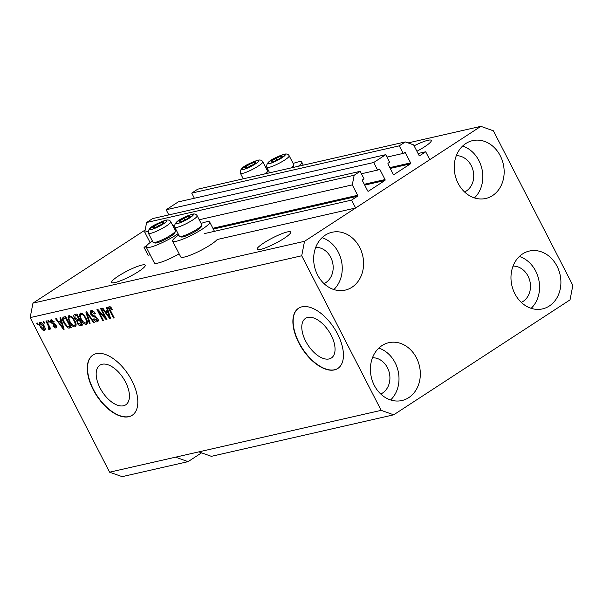 <?xml version="1.0" encoding="UTF-8"?>
<svg xmlns="http://www.w3.org/2000/svg" width="603" height="603" viewBox="0 0 603 603"><rect width="100%" height="100%" fill="white"/><g stroke="black" fill="none" stroke-linecap="round" stroke-linejoin="round"><path stroke-width="0.9" d="M385.732 154.669L373.717 162.501L166.164 209.761L178.179 201.93L385.732 154.669L389.621 162.245L388.219 163.157A0.716 0.595 -102.8 0 0 388.03 164.122L393.216 174.222A0.716 0.595 -102.8 0 0 394.053 174.516L410.409 163.85A0.716 0.595 -102.8 0 0 410.598 162.885L405.412 152.793A0.716 0.595 -102.8 0 0 404.575 152.499L403.166 153.411L399.276 145.843L405.284 141.924L413.635 144.901L418.987 155.31A0.716 0.595 -102.8 0 0 419.824 155.612L425.703 151.783L418.067 153.516M425.703 151.783L429.758 159.667L355.634 207.982L217.186 239.512A20.849 3.392 -27.2 0 1 210.522 244.818A20.849 3.392 -27.2 0 1 191.694 254.617A20.849 3.392 -27.2 0 1 180.727 256.916L172.616 241.14A20.849 3.392 -27.2 0 0 183.591 238.841A20.849 3.392 -27.2 0 0 202.412 229.05A20.849 3.392 -27.2 0 0 209.708 222.077A20.849 3.392 -27.2 0 0 201.116 223.449M405.284 141.924L197.731 189.184L191.724 193.103L399.276 145.843M194.37 198.244L191.724 193.103M403.166 153.411L386.983 157.097M168.81 214.909L166.164 209.761M355.634 207.982L351.587 200.098L357.458 196.261A0.716 0.595 -102.8 0 0 357.647 195.297L352.295 184.887L354.165 175.247L360.172 171.335L364.061 178.903L362.659 179.822A0.716 0.595 -102.8 0 0 362.471 180.787L367.664 190.88A0.716 0.595 -102.8 0 0 368.493 191.174L384.85 180.516A0.716 0.595 -102.8 0 0 385.038 179.551L379.852 169.458A0.716 0.595 -102.8 0 0 379.016 169.157L377.614 170.076L361.423 173.762M377.614 170.076L373.717 162.501M360.172 171.335L152.619 218.595L146.612 222.507L354.165 175.247M148.082 231.386L144.743 232.147L146.612 222.507M352.295 184.887L199.216 219.748M174.463 225.379L172.835 225.756M150.132 242.549L150.094 242.564A0.716 0.595 -102.8 0 1 150.102 242.572L144.743 232.147M146.175 246.868L144.027 247.358L146.838 245.527M351.587 200.098L204.719 233.534M150.155 254.775L148.082 255.242L144.027 247.358M329.087 358.951A23.653 12.512 -123.1 0 0 331.333 358.009A23.653 12.512 -123.1 0 0 330.097 333.301A23.653 12.512 -123.1 0 0 307.749 317.434A23.653 12.512 -123.1 0 0 305.502 318.376A23.653 12.512 -123.1 0 0 306.739 343.084A23.653 12.512 -123.1 0 0 329.087 358.951M123.472 405.774A23.653 12.512 -123.1 0 0 125.718 404.832A23.653 12.512 -123.1 0 0 124.482 380.124A23.653 12.512 -123.1 0 0 102.133 364.257A23.653 12.512 -123.1 0 0 99.887 365.199A23.653 12.512 -123.1 0 0 101.123 389.907A23.653 12.512 -123.1 0 0 123.472 405.774M128.763 416.726A35.946 19.017 -123.1 0 0 132.178 415.294A35.946 19.017 -123.1 0 0 130.293 377.742A35.946 19.017 -123.1 0 0 96.337 353.629A35.946 19.017 -123.1 0 0 92.915 355.061A35.946 19.017 -123.1 0 0 94.799 392.613A35.946 19.017 -123.1 0 0 128.763 416.726M93.043 354.979A35.946 19.017 -123.1 0 0 95.131 392.576A35.946 19.017 -123.1 0 0 129.019 416.56A35.946 19.017 -123.1 0 0 132.306 415.211M334.379 369.91A35.946 19.017 -123.1 0 0 337.793 368.478A35.946 19.017 -123.1 0 0 335.909 330.926A35.946 19.017 -123.1 0 0 301.952 306.814A35.946 19.017 -123.1 0 0 298.53 308.246A35.946 19.017 -123.1 0 0 300.415 345.798A35.946 19.017 -123.1 0 0 334.379 369.91M298.658 308.163A35.946 19.017 -123.1 0 0 300.746 345.753A35.946 19.017 -123.1 0 0 334.635 369.745A35.946 19.017 -123.1 0 0 337.921 368.395M260.496 249.431A18.874 3.068 -27.2 0 0 279.95 240.899A18.874 3.068 -27.2 0 0 290.706 232.057A18.874 3.068 -27.2 0 0 287.337 231.936A18.874 3.068 -27.2 0 0 267.883 240.469A18.874 3.068 -27.2 0 0 257.134 249.31A18.874 3.068 -27.2 0 0 260.496 249.431M416.907 151.255A18.874 3.068 -27.2 0 0 431.273 140.424A18.874 3.068 -27.2 0 0 427.904 140.303A18.874 3.068 -27.2 0 0 414.103 145.805M115.015 282.558A18.874 3.068 -27.2 0 0 134.469 274.026A18.874 3.068 -27.2 0 0 145.217 265.184A18.874 3.068 -27.2 0 0 141.856 265.064A18.874 3.068 -27.2 0 0 122.401 273.596A18.874 3.068 -27.2 0 0 111.645 282.438A18.874 3.068 -27.2 0 0 115.015 282.558M464.566 191.965A18.874 15.723 77.2 0 0 471.275 165.667A18.874 15.723 77.2 0 0 456.305 155.687M323.999 283.598A18.874 15.723 77.2 0 0 330.708 257.3A18.874 15.723 77.2 0 0 315.738 247.32M380.742 394.023A18.874 15.723 77.2 0 0 387.45 367.717A18.874 15.723 77.2 0 0 372.481 357.737M521.316 302.382A18.874 15.723 77.2 0 0 528.024 276.084A18.874 15.723 77.2 0 0 513.055 266.104M557.029 266.224A29.66 24.7 -102.8 0 1 542.527 308.894A29.66 24.7 -102.8 0 1 514.856 293.721A29.66 24.7 -102.8 0 1 529.359 251.052A29.66 24.7 -102.8 0 1 557.029 266.224M519.371 256.479A29.66 24.7 -102.8 0 1 535.69 271.086A29.66 24.7 -102.8 0 1 531.175 308.329M416.454 357.865A29.66 24.7 -102.8 0 1 401.96 400.528A29.66 24.7 -102.8 0 1 374.29 385.355A29.66 24.7 -102.8 0 1 388.784 342.692A29.66 24.7 -102.8 0 1 416.454 357.865M378.797 348.112A29.66 24.7 -102.8 0 1 395.123 362.72A29.66 24.7 -102.8 0 1 390.608 399.962M359.712 247.449A29.66 24.7 -102.8 0 1 345.21 290.111A29.66 24.7 -102.8 0 1 317.54 274.938A29.66 24.7 -102.8 0 1 332.042 232.276A29.66 24.7 -102.8 0 1 359.712 247.449M322.055 237.695A29.66 24.7 -102.8 0 1 338.373 252.303A29.66 24.7 -102.8 0 1 333.858 289.546M500.279 155.808A29.66 24.7 -102.8 0 1 485.777 198.47A29.66 24.7 -102.8 0 1 458.107 183.297A29.66 24.7 -102.8 0 1 472.609 140.635A29.66 24.7 -102.8 0 1 500.279 155.808M462.622 146.054A29.66 24.7 -102.8 0 1 478.94 160.669A29.66 24.7 -102.8 0 1 474.433 197.912M179.151 253.855A20.849 3.392 152.8 0 1 154.345 262.923L146.235 247.147A20.849 3.392 152.8 0 1 152.355 240.959M178.073 233.67A20.849 3.392 152.8 0 1 176.031 235.057A20.849 3.392 152.8 0 1 157.21 244.848A20.849 3.392 152.8 0 1 146.235 247.147M293.126 163.473A20.849 3.392 152.8 0 1 301.719 162.101A20.849 3.392 152.8 0 1 298.372 166.27M393.691 414.819L381.164 410.349L301.719 255.77L304.523 241.306L480.87 126.344L493.405 130.813L572.85 285.392L570.046 299.857L393.691 414.819L211.359 456.335L198.824 451.873L109.595 472.187L30.15 317.608L32.954 303.143L145.165 229.999M381.164 410.349L198.824 451.873M175.548 457.172L188.076 461.642L201.56 452.845M188.076 461.642L122.13 476.656L109.595 472.187M168.041 215.083L168.682 214.66M193.601 198.417L194.241 198.003M304.523 241.306L32.954 303.143M480.87 126.344L408.073 142.919M105.095 317.404L100.58 308.615L101.281 308.457L106.957 319.5L106.211 319.665L98.824 311.517L103.347 320.321L102.638 320.479L96.962 309.437L97.716 309.264L105.095 317.404L105.683 317.02M96.525 320.592L96.91 318.535L96.111 317.464L93.186 316.673L90.782 314.276C89.839 312.166 89.998 310.929 91.272 310.575C92.772 310.394 94.166 311.465 95.455 313.786L94.822 314.088L91.498 312.03L93.148 311.05L91.875 311.879L91.475 314.08L97.633 318.399C98.53 320.366 98.387 321.527 97.219 321.874C95.869 322.07 94.611 321.128 93.435 319.055L94.068 318.746L96.525 320.592L98.176 319.605M90.744 310.786L91.272 310.575M89.387 323.494L85.852 311.97L86.576 311.804L94.287 322.386L93.555 322.545L86.915 313.168L90.118 323.329L89.387 323.494L90.035 323.072M80.448 313.04L83.335 314.314L85.973 317.947C87.744 321.211 87.842 323.351 86.267 324.369C84.126 324.218 82.264 322.53 80.659 319.304L79.317 315.181L80.448 313.04L79.98 313.228M69.164 315.61L72.051 316.884L74.689 320.517C76.453 323.781 76.551 325.921 74.976 326.939C72.842 326.788 70.973 325.1 69.375 321.874L68.033 317.751L69.164 315.61L68.697 315.799M43.989 323.261L43.182 321.685L43.883 321.527L44.697 323.102L43.989 323.261L44.584 322.876M40.439 326.886C39.112 324.512 39.022 322.959 40.152 322.213C41.705 322.334 43.054 323.577 44.185 325.944C45.474 328.281 45.549 329.811 44.426 330.534C42.896 330.421 41.562 329.208 40.439 326.886L41.027 326.502M110.862 307.146L109.897 307.771L109.625 308.766L114.186 317.849L113.485 318.007L109.633 310.515C108.427 308.457 108.299 307.115 109.271 306.475L110.733 307.017L112.505 309.588L111.872 309.889L109.754 307.839L111.035 307.002M301.719 255.77L30.15 317.608M61.009 321.309L59.901 317.879L60.639 317.713L64.144 329.246L63.458 329.404L55.612 318.851L56.343 318.686L58.634 321.851L61.612 320.917M52.891 320.148L51.843 320.834L51.564 322.288L55.989 325.341C56.674 326.871 56.539 327.753 55.604 327.987L52.815 326.057L53.448 325.756L54.986 326.849L55.37 325.665L50.961 322.643C50.185 320.962 50.298 319.974 51.3 319.673L54.308 321.874L53.675 322.175L51.587 320.939L52.868 320.103M50.901 319.839L51.3 319.673M54.986 326.849L56.569 325.891M48.753 322.175L47.939 320.6L48.647 320.442L49.454 322.017L48.753 322.175L49.34 321.791M48.617 327.972L48.768 326.894L45.911 321.06L46.619 320.902L50.742 328.937L50.041 329.095L49.378 327.813L49.28 329.426L48.391 329.148L48.067 327.942L49.996 327.097M37.469 324.746L36.655 323.17L37.363 323.012L38.17 324.587L37.469 324.746L38.057 324.361M63.948 323.193C62.147 319.952 62.049 317.894 63.662 317.02L65.667 316.567L71.335 327.61L68.237 328.085L63.948 323.193L64.536 322.809M63.066 317.261L63.662 317.02M74.471 318.18C73.43 316.025 73.558 314.789 74.862 314.472L76.95 313.997L82.626 325.04L80.516 325.514C79.37 325.763 78.277 324.979 77.229 323.163L76.8 320.675L74.471 318.18L75.066 317.796M74.252 314.713L74.862 314.472M107.47 310.733L106.369 307.296L107.1 307.131L110.613 318.663L109.919 318.821L102.08 308.276L102.812 308.11L105.103 311.269L108.08 310.334M267.74 169.126A20.849 3.392 -27.2 0 0 266.745 169.481M174.734 229.457A20.849 3.392 152.8 0 1 175.729 229.102M178.737 234.951A20.849 3.392 -27.2 0 0 172.616 241.14M112.459 309.505L111.872 309.889M114.073 317.623L113.485 318.007M110.221 310.13L109.633 310.515M110.032 307.658L109.852 306.482M64.069 329.004L63.458 329.404M60.292 322.59L59.576 321.633M61.943 321.994L59.531 323.087L63.209 328.175L61.438 322.65L59.531 323.087M63.044 325.628L62.448 326.012M62.026 322.273L61.438 322.65M63.714 327.844L63.209 328.175M54.262 321.798L53.675 322.175M56.411 327.188L55.303 326.713M55.958 325.281L55.37 325.665M55.506 324.587L54.805 325.047M54.752 323.871L53.441 323.374M51.557 322.258L50.961 322.643M51.828 320.781L51.752 319.643M50.629 328.71L50.041 329.095M49.974 327.429L49.378 327.813M49.514 328.416L48.391 329.148M49.845 327.18L48.79 327.866M49.469 326.442L48.768 326.894M48.639 324.844L48.052 325.228M45.195 329.713L44.155 329.223M40.672 323.359L40.657 322.206M43.853 329.381L43.484 326.11L40.725 323.366L41.102 326.645L43.853 329.381L45.3 328.484M44.072 325.726L43.484 326.11M71.086 327.12L68.237 328.085M69.518 327.256L68.576 326.788M63.812 318.542L63.865 316.974M65.689 317.457L63.843 318.52L64.408 318.294L63.541 320.283L64.657 323.05L67.702 326.751L68.78 326.751L69.971 326.479L65.621 318.015L64.408 318.294L66.074 317.374M70.559 326.095L69.971 326.479M66.209 317.63L65.621 318.015M75.933 326.148L74.365 325.635M69.971 321.489L69.375 321.874M69.33 317.17L68.033 317.751M69.307 316.922L69.481 315.565M71.048 316.085L69.827 316.899C68.667 317.683 68.75 319.296 70.099 321.746L71.674 324.18L74.312 325.65L76.099 324.535M74.312 325.65C75.503 324.844 75.39 323.178 73.973 320.66C72.797 318.271 71.418 317.02 69.827 316.899L71.064 316.093M74.561 320.276L73.973 320.66M82.377 324.55L79.98 324.195M77.817 322.778L77.229 323.163M78.013 320.924L78.073 319.846L76.8 320.675M78.073 319.846L77.599 319.613L78.895 319.319L76.905 315.444L74.893 316.062L75.171 318.015L77.599 319.613M75.156 315.859L75.104 314.419M77.365 314.804L74.893 316.062M80.018 319.967L77.855 321.037M81.842 323.525L81.254 323.909L79.558 320.608L78.315 320.894L78.955 320.321M80.154 320.223L79.558 320.608M77.674 321.158L78.315 320.894L77.674 321.158L77.84 322.824L80.101 324.173L81.254 323.909M79.49 318.934L78.895 319.319M77.501 315.06L76.905 315.444M87.216 323.577L85.656 323.065M81.254 318.919L80.659 319.304M80.614 314.6L79.317 315.181M80.591 314.351L80.772 312.995M85.596 323.08C86.787 322.273 86.674 320.615 85.257 318.09C84.081 315.701 82.701 314.449 81.119 314.329L82.355 313.522L81.119 314.329C79.95 315.113 80.041 316.726 81.382 319.175L82.965 321.61L85.596 323.08L87.39 321.964M85.845 317.706L85.257 318.09M94.128 322.175L93.555 322.545M87.36 312.874L86.915 313.168M95.41 313.703L94.822 314.088M98.138 321.09L96.631 320.562M97.498 318.15L96.91 318.535M96.721 317.072L96.111 317.464M95.937 316.145L94.467 315.844L93.186 316.673M91.377 313.892L90.782 314.276M91.528 312.015L91.558 310.53M106.837 319.258L106.211 319.665M99.412 311.133L98.824 311.517M103.226 320.095L102.638 320.479M110.537 318.422L109.919 318.821M106.754 312.015L106.045 311.058M108.404 311.419L105.992 312.505L109.678 317.593L107.907 312.075L105.992 312.505M109.512 315.045L108.917 315.429M108.487 311.691L107.907 312.075M110.183 317.261L109.678 317.593M271.116 161.921A6.294 1.025 -27.2 0 0 272.217 161.928A6.294 1.025 -27.2 0 0 272.39 161.883A6.294 1.025 -27.2 0 0 277.388 159.803A6.294 1.025 -27.2 0 0 281.526 157.187A6.294 1.025 -27.2 0 0 281.865 156.886A6.294 1.025 -27.2 0 0 281.156 156.094A6.294 1.025 -27.2 0 0 275.986 158.22A6.294 1.025 -27.2 0 0 271.508 161.137A6.294 1.025 -27.2 0 0 271.116 161.921M281.413 157.277L281.865 156.886L281.156 156.094L275.986 158.22L271.508 161.137L272.217 161.928M290.947 167.958A12.58 2.05 -27.2 0 0 293.812 165.184L293.277 166.782A11.359 1.847 152.8 0 1 292.749 167.551M293.812 165.184A12.58 2.05 -27.2 0 0 293.812 164.807L289.176 155.785A12.58 2.05 152.8 0 1 279.159 163.232A12.58 2.05 152.8 0 1 266.843 167.355A12.58 2.05 152.8 0 1 266.79 167.287L269.631 172.812M281.661 157.066L281.156 156.094M276.92 160.044L275.986 158.22M179.106 221.904A6.294 1.025 -27.2 0 0 180.207 221.904A6.294 1.025 -27.2 0 0 180.38 221.866A6.294 1.025 -27.2 0 0 185.377 219.778A6.294 1.025 -27.2 0 0 189.515 217.17A6.294 1.025 -27.2 0 0 189.855 216.861A6.294 1.025 -27.2 0 0 189.154 216.078A6.294 1.025 -27.2 0 0 183.975 218.203A6.294 1.025 -27.2 0 0 179.498 221.12A6.294 1.025 -27.2 0 0 179.106 221.904M189.41 217.261L189.855 216.861L189.154 216.078L183.975 218.203L179.498 221.12L180.207 221.904M201.801 225.16L201.266 226.758A11.359 1.847 152.8 0 1 192.01 233.255A11.359 1.847 152.8 0 1 181.337 237.002L179.732 236.512A12.58 2.05 -27.2 0 0 191.55 232.359A12.58 2.05 -27.2 0 0 201.801 225.16A12.58 2.05 -27.2 0 0 201.801 224.783L197.166 215.761A12.58 2.05 152.8 0 1 187.149 223.216A12.58 2.05 152.8 0 1 174.832 227.339A12.58 2.05 152.8 0 1 174.787 227.263L179.423 236.286A12.58 2.05 -27.2 0 0 179.468 236.361A12.58 2.05 -27.2 0 0 179.732 236.512M189.651 217.042L189.154 216.078M184.91 220.02L183.975 218.203M152.725 227.911A6.294 1.025 -27.2 0 0 153.825 227.911A6.294 1.025 -27.2 0 0 153.999 227.874A6.294 1.025 -27.2 0 0 159.004 225.786A6.294 1.025 -27.2 0 0 163.134 223.17A6.294 1.025 -27.2 0 0 163.473 222.869A6.294 1.025 -27.2 0 0 162.772 222.077A6.294 1.025 -27.2 0 0 157.594 224.21A6.294 1.025 -27.2 0 0 153.117 227.127A6.294 1.025 -27.2 0 0 152.725 227.911M163.029 223.268L163.473 222.869L162.772 222.077L157.594 224.21L153.117 227.127L153.825 227.911M175.42 231.168L174.885 232.766A11.359 1.847 152.8 0 1 165.629 239.263A11.359 1.847 152.8 0 1 154.956 243.009L153.35 242.519A12.58 2.05 -27.2 0 0 165.169 238.366A12.58 2.05 -27.2 0 0 175.42 231.168A12.58 2.05 -27.2 0 0 175.42 230.791L170.785 221.768A12.58 2.05 152.8 0 1 160.767 229.223A12.58 2.05 152.8 0 1 148.451 233.346A12.58 2.05 152.8 0 1 148.406 233.271L153.041 242.293A12.58 2.05 -27.2 0 0 153.087 242.368A12.58 2.05 -27.2 0 0 153.35 242.519M163.27 223.05L162.772 222.077M158.529 226.027L157.594 224.21M244.735 167.928A6.294 1.025 -27.2 0 0 245.836 167.936A6.294 1.025 -27.2 0 0 246.009 167.89A6.294 1.025 -27.2 0 0 251.006 165.802A6.294 1.025 -27.2 0 0 255.144 163.194A6.294 1.025 -27.2 0 0 255.484 162.893A6.294 1.025 -27.2 0 0 254.783 162.101A6.294 1.025 -27.2 0 0 249.604 164.227A6.294 1.025 -27.2 0 0 245.127 167.144A6.294 1.025 -27.2 0 0 244.735 167.928M255.039 163.285L255.484 162.893L254.783 162.101L249.604 164.227L245.127 167.144L245.836 167.936M264.566 173.966A12.58 2.05 -27.2 0 0 267.43 171.192L266.895 172.79A11.359 1.847 152.8 0 1 266.368 173.558M267.43 171.192A12.58 2.05 -27.2 0 0 267.43 170.815L262.795 161.792A12.58 2.05 152.8 0 1 252.778 169.239A12.58 2.05 152.8 0 1 240.461 173.363A12.58 2.05 152.8 0 1 240.416 173.295L243.25 178.82M255.28 163.074L254.783 162.101M250.539 166.051L249.604 164.227M405.412 152.793L403.422 153.245M410.598 162.885L389.824 167.619M410.409 163.85L390.254 168.441M379.852 169.458L377.862 169.91M385.038 179.551L364.272 184.277M384.85 180.516L364.694 185.106M357.647 195.297L212.889 228.266M357.458 196.261L213.311 229.087M54.941 324.007L53.773 324.768M70.702 327.21L69.428 328.04M81.797 324.685L80.516 325.514M88.566 314.532L88.083 314.849M95.749 316.266L94.656 316.974M268.094 163.503A9.708 1.583 -27.2 0 0 277.772 160.225A9.708 1.583 -27.2 0 0 285.279 154.519A9.708 1.583 -27.2 0 0 275.601 157.798A9.708 1.583 -27.2 0 0 268.094 163.503M289.123 155.71A12.58 2.05 152.8 0 1 289.176 155.785L288.724 155.129C287.669 153.991 286.131 153.705 284.103 154.262L276.031 157.526C269.044 160.504 265.961 163.76 266.79 167.287M176.084 223.479A9.708 1.583 -27.2 0 0 185.762 220.208A9.708 1.583 -27.2 0 0 193.269 214.495A9.708 1.583 -27.2 0 0 183.591 217.773A9.708 1.583 -27.2 0 0 176.084 223.479M197.113 215.693A12.58 2.05 152.8 0 1 197.166 215.761L196.714 215.105C195.658 213.967 194.121 213.681 192.093 214.246L184.021 217.51C177.033 220.487 173.958 223.736 174.787 227.263M149.702 229.487A9.708 1.583 -27.2 0 0 159.38 226.215A9.708 1.583 -27.2 0 0 166.888 220.502A9.708 1.583 -27.2 0 0 157.21 223.781A9.708 1.583 -27.2 0 0 149.702 229.487M170.732 221.7A12.58 2.05 152.8 0 1 170.785 221.768L170.332 221.113C169.277 219.974 167.74 219.688 165.712 220.253L157.639 223.517C150.652 226.494 147.577 229.743 148.406 233.271M241.713 169.511A9.708 1.583 -27.2 0 0 251.391 166.232A9.708 1.583 -27.2 0 0 258.898 160.526A9.708 1.583 -27.2 0 0 249.22 163.797A9.708 1.583 -27.2 0 0 241.713 169.511M262.742 161.717A12.58 2.05 152.8 0 1 262.795 161.792L262.343 161.137C261.287 159.999 259.75 159.712 257.722 160.27L249.65 163.534C242.662 166.511 239.587 169.767 240.416 173.295M214.457 231.318L209.708 222.077M303.286 165.154L301.719 162.101M77.764 321.082L79.046 320.253M75.021 315.949L76.302 315.113"/></g></svg>
